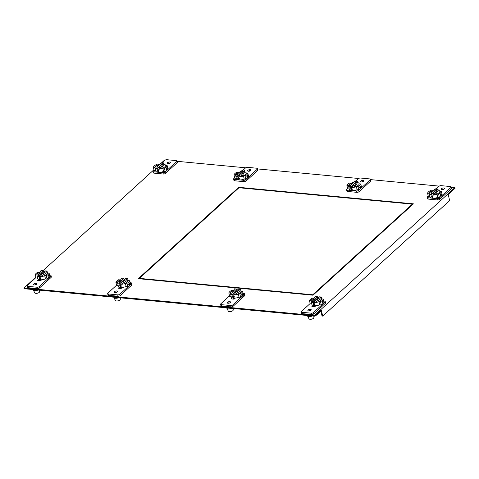 <?xml version="1.0" encoding="UTF-8"?>
<svg xmlns="http://www.w3.org/2000/svg" width="479" height="479" viewBox="0 0 479 479"><rect width="100%" height="100%" fill="white"/><g stroke="black" fill="none" stroke-linecap="round" stroke-linejoin="round"><path stroke-width="0.72" d="M314.464 316.182L24.106 288.711L23.95 288.029L314.308 315.499L314.464 316.182L321.289 309.967L322.708 316.104L449.637 200.629L448.224 194.486L455.05 188.277L454.894 187.594L314.308 315.499M39.955 279.958A3.82 1.653 -13 0 0 40.08 280.035L40.122 280.82M314.35 306.764L314.302 305.979A3.82 1.653 -13 0 1 314.176 305.907M120.606 287.592A3.82 1.653 -13 0 0 120.732 287.669L120.78 288.448M233.524 298.273A3.82 1.653 -13 0 0 233.65 298.351L233.692 299.136M412.754 204.449L412.437 204.413M165.027 160.166L164.537 160.124L161.549 162.842M153.939 169.764L43.014 270.683M35.847 277.203L23.95 288.029M177.038 161.303L245.679 167.8M257.696 168.937L358.597 178.481M370.608 179.619L439.249 186.115M451.266 187.253L454.894 187.594M40.08 280.035L39.302 280.742L39.895 279.724M314.122 305.668L313.529 306.686L314.302 305.979M120.732 287.669L119.954 288.37L120.552 287.358M233.65 298.351L232.872 299.058L233.471 298.04M313.003 295.202L413.419 203.844L238.722 187.313L138.305 278.676L313.003 295.202M322.708 316.104L322.062 316.044L320.768 310.44M238.722 187.313L238.847 187.852M139.347 278.371L312.757 294.777L412.371 204.144L238.967 187.738L139.347 278.371L139.443 278.784M312.757 294.777L312.853 295.19M412.371 204.144L412.497 204.683M431.339 198.049L427.897 197.719A1.575 0.683 167 0 1 427.178 197.336L427.496 198.695A1.575 0.683 -13 0 0 428.214 199.084L437.531 199.965A1.575 0.683 -13 0 0 439.656 199.348L451.284 188.774A1.575 0.683 -13 0 0 451.505 188.295L451.194 186.93A1.575 0.683 167 0 1 450.967 187.409L441.231 196.264A7.179 3.102 -13 0 0 442.195 194.941L441.434 191.636A7.179 3.102 167 0 1 440.47 192.953A7.179 3.102 167 0 1 438.62 194.193L439.387 197.504A7.179 3.102 -13 0 0 441.231 196.264L439.339 197.983A1.575 0.683 167 0 1 437.219 198.605L433.776 198.276M436.141 188.906L439.027 186.277A1.575 0.683 167 0 1 441.153 185.66L450.47 186.541A1.575 0.683 167 0 1 451.194 186.93M438.62 194.193L437.01 194.043L437.77 197.348L439.387 197.504M432.034 190.911L430.381 190.588A7.179 3.102 167 0 0 428.531 191.828A7.179 3.102 167 0 0 427.573 193.145L428.334 196.456L429.897 196.606M428.25 196.085L427.406 196.857A1.575 0.683 167 0 0 427.178 197.336M444.314 188.888A1.706 0.736 -13 0 0 444.56 188.373A1.706 0.736 -13 0 0 443.279 187.954A1.706 0.736 -13 0 0 441.476 188.624A1.706 0.736 -13 0 0 441.231 189.139A1.706 0.736 -13 0 0 442.518 189.558A1.706 0.736 -13 0 0 444.314 188.888M429.226 193.468L429.184 193.3A5.431 2.347 -13 0 1 429.202 193.157M431.998 190.744A5.431 2.347 -13 0 0 429.986 191.965A5.431 2.347 -13 0 0 429.394 192.666M427.573 193.145L429.184 193.3M440.68 193.875L440.291 195.282L441.105 195.719L441.375 194.3L440.68 193.875L440.979 193.756M440.782 195.839L441.105 195.719M437.01 194.043A5.431 2.347 -13 0 0 439.015 192.815A5.431 2.347 -13 0 0 439.818 191.48L441.434 191.636M301.249 311.907L301.56 313.272A1.575 0.683 -13 0 0 302.279 313.661L311.595 314.541A1.575 0.683 -13 0 0 313.721 313.925L325.349 303.345A1.575 0.683 -13 0 0 325.576 302.866L325.259 301.507A1.575 0.683 167 0 1 325.031 301.98L323.139 303.704A7.179 3.102 -13 0 0 324.103 302.381L323.337 299.076A7.179 3.102 167 0 1 322.379 300.393A7.179 3.102 167 0 1 320.529 301.632L321.289 304.943A7.179 3.102 -13 0 0 323.139 303.704L313.41 312.559A1.575 0.683 167 0 1 311.284 313.176L301.968 312.296A1.575 0.683 167 0 1 301.249 311.907A1.575 0.683 167 0 1 301.471 311.428L310.158 303.524M313.943 298.351L312.29 298.028A7.179 3.102 167 0 0 310.44 299.267A7.179 3.102 167 0 0 309.476 300.584L310.242 303.896L311.805 304.045M320.529 301.632L318.912 301.483L319.679 304.788L321.289 304.943M323.792 301.046L324.54 301.117A1.575 0.683 167 0 1 325.259 301.507M308.123 309.949A1.706 0.736 -13 0 0 307.877 310.464A1.706 0.736 -13 0 0 309.165 310.889A1.706 0.736 -13 0 0 310.961 310.218A1.706 0.736 -13 0 0 311.206 309.697A1.706 0.736 -13 0 0 309.919 309.278A1.706 0.736 -13 0 0 308.123 309.949M315.912 305.704L314.709 306.799L311.883 306.53L313.086 305.434M322.589 301.315L323.283 301.74L323.014 303.159L322.193 302.722L322.882 301.195M323.014 303.159L322.684 303.279M318.912 301.483A5.431 2.347 -13 0 0 320.924 300.255A5.431 2.347 -13 0 0 321.726 298.92L323.337 299.076M311.128 300.908L311.093 300.74A5.431 2.347 -13 0 1 311.895 299.405A5.431 2.347 -13 0 1 313.901 298.183M309.476 300.584L311.093 300.74M307.41 315.511L307.47 315.769A3.299 1.425 -13 0 0 307.518 315.912A3.299 1.425 -13 0 0 308.973 316.583A3.299 1.425 -13 0 0 312.32 315.978M307.518 315.912L308.973 318.774A2.521 1.09 -13 0 0 310.087 319.283A2.521 1.09 -13 0 0 313.488 318.296A2.521 1.09 -13 0 0 313.859 317.643L313.883 316.128M318.954 301.65A5.431 2.347 167 0 1 314.601 302.59A5.431 2.347 167 0 1 313.637 302.56A5.431 2.347 167 0 1 312.787 302.423A5.431 2.347 167 0 1 311.152 301.225L311.877 304.363A5.431 2.347 -13 0 0 314.362 305.698A5.431 2.347 -13 0 0 319.679 304.788M314.236 305.153L313.206 304.099L313.811 303.309L314.948 304.267L314.236 305.153L314.745 304.985M313.338 303.435L313.811 303.309M311.152 301.225A5.431 2.347 167 0 1 314.146 298.267M317.517 297.453A5.431 2.347 167 0 1 318.487 297.405M312.47 301.057L312.787 302.423L317.643 297.998L317.332 296.633L315.248 296.435L312.47 301.057L317.332 296.633M321.547 298.369L321.229 297.004L314.29 301.231L314.601 302.59L321.547 298.369A5.431 2.347 167 0 1 321.744 298.776A5.431 2.347 167 0 1 321.762 298.926L321.744 298.776M321.229 297.004L319.152 296.806L314.29 301.231M315.362 315.362A1.551 0.671 -13 0 0 317.2 314.745L320.816 311.452A1.551 0.671 -13 0 0 320.966 311.284M437.046 194.211A5.431 2.347 167 0 1 435.429 194.761A5.431 2.347 167 0 1 431.729 195.121A5.431 2.347 167 0 1 429.441 194.193A5.431 2.347 167 0 1 429.244 193.785L429.968 196.923A5.431 2.347 -13 0 0 432.453 198.258A5.431 2.347 -13 0 0 437.77 197.348M431.902 195.869L433.04 196.827L432.327 197.713L431.298 196.659L431.902 195.869L431.429 195.995M432.842 197.546L432.327 197.713M438.207 190.139L437.89 188.78L433.028 193.199L433.345 194.564L435.429 194.761L438.207 190.139A5.431 2.347 167 0 1 439.836 191.337A5.431 2.347 167 0 1 439.86 191.486L439.836 191.337M436.387 189.971L436.07 188.606L429.13 192.833L429.441 194.193L431.525 194.39L436.387 189.971A5.431 2.347 167 0 1 436.585 189.965M435.429 194.761L435.112 193.396L437.89 188.78M433.028 193.199L435.112 193.396M429.244 193.785A5.431 2.347 167 0 1 429.244 193.33M429.675 192.498A5.431 2.347 167 0 1 432.711 190.654M431.525 194.39L431.208 193.025L436.07 188.606M429.13 192.833L431.208 193.025M157.112 172.099L153.675 171.775A1.575 0.683 167 0 1 152.957 171.386L153.268 172.751A1.575 0.683 -13 0 0 153.987 173.141L163.309 174.021A1.575 0.683 -13 0 0 165.429 173.404L177.056 162.83A1.575 0.683 -13 0 0 177.284 162.351L176.967 160.986A1.575 0.683 167 0 1 176.739 161.465L165.117 172.039A1.575 0.683 167 0 1 162.992 172.656L159.555 172.332M161.914 162.962L164.806 160.333A1.575 0.683 167 0 1 166.931 159.717L176.248 160.597A1.575 0.683 167 0 1 176.967 160.986M165.159 171.554A7.179 3.102 -13 0 0 167.009 170.32A7.179 3.102 -13 0 0 167.973 168.997L167.207 165.686A7.179 3.102 167 0 1 166.243 167.009A7.179 3.102 167 0 1 164.393 168.249L162.782 168.093L163.549 171.404L165.159 171.554L164.393 168.249M155.675 170.656L154.112 170.512L153.346 167.201A7.179 3.102 167 0 1 154.31 165.884A7.179 3.102 167 0 1 156.16 164.644L157.813 164.968M152.957 171.386A1.575 0.683 167 0 1 153.178 170.907L154.022 170.141M170.093 162.944A1.706 0.736 -13 0 0 170.338 162.423A1.706 0.736 -13 0 0 169.051 162.004A1.706 0.736 -13 0 0 167.255 162.674A1.706 0.736 -13 0 0 167.009 163.195A1.706 0.736 -13 0 0 168.291 163.614A1.706 0.736 -13 0 0 170.093 162.944M154.998 167.524L153.346 167.201M157.771 164.794A5.431 2.347 -13 0 0 155.759 166.015A5.431 2.347 -13 0 0 155.172 166.722M166.458 167.931L167.147 168.351L166.884 169.77L166.063 169.338L166.752 167.806M166.884 169.77L166.554 169.895M162.782 168.093A5.431 2.347 -13 0 0 164.794 166.872A5.431 2.347 -13 0 0 165.596 165.536L167.207 165.686M27.022 285.963L27.333 287.328A1.575 0.683 -13 0 0 28.057 287.711L37.374 288.592A1.575 0.683 -13 0 0 39.5 287.975L51.121 277.401A1.575 0.683 -13 0 0 51.349 276.922L51.031 275.557A1.575 0.683 167 0 1 50.81 276.036L48.918 277.76A7.179 3.102 -13 0 0 49.876 276.437L49.115 273.132A7.179 3.102 167 0 1 48.151 274.449A7.179 3.102 167 0 1 46.301 275.688L44.691 275.533L45.451 278.844L47.068 278.994A7.179 3.102 -13 0 0 48.918 277.76L39.182 286.61A1.575 0.683 167 0 1 37.057 287.232L27.74 286.346A1.575 0.683 167 0 1 27.022 285.963A1.575 0.683 167 0 1 27.249 285.484L35.931 277.581M37.578 278.095L36.015 277.952L35.254 274.641A7.179 3.102 167 0 1 36.212 273.323A7.179 3.102 167 0 1 38.063 272.084L39.715 272.407M49.571 275.102L50.313 275.174A1.575 0.683 167 0 1 51.031 275.557M33.895 284.005A1.706 0.736 -13 0 0 33.65 284.52A1.706 0.736 -13 0 0 34.937 284.939A1.706 0.736 -13 0 0 36.733 284.269A1.706 0.736 -13 0 0 36.979 283.754A1.706 0.736 -13 0 0 35.697 283.334A1.706 0.736 -13 0 0 33.895 284.005M38.865 279.491L37.655 280.586L40.481 280.856L41.691 279.754M47.068 278.994L46.301 275.688M47.972 276.778L48.367 275.371L49.056 275.79L48.792 277.209L47.972 276.778M48.463 277.335L48.792 277.209M44.691 275.533A5.431 2.347 -13 0 0 46.703 274.311A5.431 2.347 -13 0 0 47.499 272.976L49.115 273.132M36.907 274.964L35.254 274.641M39.679 272.234A5.431 2.347 -13 0 0 37.667 273.455A5.431 2.347 -13 0 0 36.865 274.796M33.183 289.567L33.243 289.825A3.299 1.425 -13 0 0 33.296 289.969A3.299 1.425 -13 0 0 34.751 290.633A3.299 1.425 -13 0 0 38.092 290.034M33.296 289.969L34.745 292.831A2.521 1.09 -13 0 0 35.859 293.34A2.521 1.09 -13 0 0 39.26 292.352A2.521 1.09 -13 0 0 39.637 291.699L39.661 290.178M44.727 275.706A5.431 2.347 167 0 1 40.38 276.646A5.431 2.347 167 0 1 39.41 276.617A5.431 2.347 167 0 1 38.56 276.473A5.431 2.347 167 0 1 36.931 275.275L37.655 278.413A5.431 2.347 -13 0 0 40.134 279.754A5.431 2.347 -13 0 0 45.451 278.844M40.008 279.203L40.721 278.317L39.583 277.365L38.979 278.155L40.008 279.203L40.523 279.041M39.583 277.365L39.11 277.491M36.931 275.275A5.431 2.347 167 0 1 39.925 272.323M43.296 271.509A5.431 2.347 167 0 1 44.266 271.461M43.104 270.689L43.421 272.054L38.56 276.473L38.242 275.114L41.02 270.491L43.104 270.689L38.242 275.114M40.062 275.281L44.924 270.863L47.008 271.06L40.062 275.281L40.38 276.646L47.319 272.425A5.431 2.347 167 0 1 47.517 272.832A5.431 2.347 167 0 1 47.541 272.982L47.517 272.832M47.008 271.06L47.319 272.425M162.824 168.267A5.431 2.347 167 0 1 161.201 168.818A5.431 2.347 167 0 1 157.501 169.177A5.431 2.347 167 0 1 155.22 168.249A5.431 2.347 167 0 1 155.022 167.836L155.747 170.973A5.431 2.347 -13 0 0 158.226 172.314A5.431 2.347 -13 0 0 163.549 171.404M157.675 169.925L157.07 170.716L158.1 171.763L158.812 170.877L157.675 169.925L157.208 170.051M158.1 171.763L158.615 171.602M163.662 162.83L160.884 167.452L158.806 167.255L163.662 162.83L163.98 164.195A5.431 2.347 167 0 1 165.608 165.393A5.431 2.347 167 0 1 165.632 165.542L165.608 165.393M160.884 167.452L161.201 168.818L159.118 168.62L158.806 167.255M157.298 168.446L155.22 168.249L154.903 166.884L161.848 162.662L162.159 164.022L157.298 168.446L156.986 167.081L154.903 166.884M161.201 168.818L163.98 164.195M155.022 167.836A5.431 2.347 167 0 1 155.016 167.381M155.447 166.554A5.431 2.347 167 0 1 158.483 164.704M161.848 162.662L156.986 167.081M350.682 190.414L347.245 190.091A1.575 0.683 167 0 1 346.527 189.702L346.838 191.067A1.575 0.683 -13 0 0 347.562 191.456L356.879 192.336A1.575 0.683 -13 0 0 359.005 191.72L370.626 181.14A1.575 0.683 -13 0 0 370.854 180.661L370.536 179.302A1.575 0.683 167 0 1 370.309 179.781L360.579 188.63A7.179 3.102 -13 0 0 361.543 187.313L360.777 184.002A7.179 3.102 167 0 1 359.813 185.325A7.179 3.102 167 0 1 357.969 186.565L358.729 189.87A7.179 3.102 -13 0 0 360.579 188.63L358.687 190.355A1.575 0.683 167 0 1 356.562 190.971L353.125 190.648M355.484 181.278L358.376 178.649A1.575 0.683 167 0 1 360.501 178.032L369.818 178.912A1.575 0.683 167 0 1 370.536 179.302M357.969 186.565L356.352 186.409L357.118 189.72L358.729 189.87M351.382 183.283L349.73 182.96A7.179 3.102 167 0 0 347.88 184.193A7.179 3.102 167 0 0 346.916 185.517L347.682 188.822L349.245 188.971M347.592 188.457L346.748 189.223A1.575 0.683 167 0 0 346.527 189.702M363.663 181.26A1.706 0.736 -13 0 0 363.908 180.739A1.706 0.736 -13 0 0 362.621 180.32A1.706 0.736 -13 0 0 360.825 180.99A1.706 0.736 -13 0 0 360.579 181.511A1.706 0.736 -13 0 0 361.861 181.93A1.706 0.736 -13 0 0 363.663 181.26M348.568 185.84L348.532 185.666A5.431 2.347 -13 0 1 348.55 185.529M351.341 183.11A5.431 2.347 -13 0 0 349.329 184.331A5.431 2.347 -13 0 0 348.742 185.038M346.916 185.517L348.532 185.666M360.028 186.247L360.717 186.666L360.453 188.085L359.633 187.654L360.322 186.121M360.453 188.085L360.124 188.205M356.352 186.409A5.431 2.347 -13 0 0 358.364 185.187A5.431 2.347 -13 0 0 359.166 183.852L360.777 184.002M356.394 186.582A5.431 2.347 167 0 1 354.771 187.127A5.431 2.347 167 0 1 351.077 187.487A5.431 2.347 167 0 1 348.79 186.565A5.431 2.347 167 0 1 348.592 186.151L349.317 189.289A5.431 2.347 -13 0 0 351.802 190.624A5.431 2.347 -13 0 0 357.118 189.72M351.251 188.241L352.382 189.193L351.676 190.079L350.64 189.031L351.251 188.241L350.778 188.367M352.185 189.918L351.676 190.079M357.55 182.511L357.238 181.146L352.376 185.571L352.688 186.93L354.771 187.127L357.55 182.511A5.431 2.347 167 0 1 359.178 183.708A5.431 2.347 167 0 1 359.202 183.852M355.729 182.337L355.418 180.972L348.473 185.199L348.79 186.565L350.868 186.762L355.729 182.337A5.431 2.347 167 0 1 355.927 182.337M354.771 187.127L354.46 185.768L357.238 181.146M352.376 185.571L354.46 185.768M348.592 186.151A5.431 2.347 167 0 1 348.586 185.696M349.017 184.864A5.431 2.347 167 0 1 352.053 183.02M350.868 186.762L350.556 185.397L355.418 180.972M348.473 185.199L350.556 185.397M220.591 304.279L220.909 305.638A1.575 0.683 -13 0 0 221.627 306.027L230.944 306.907A1.575 0.683 -13 0 0 233.069 306.291L244.691 295.717A1.575 0.683 -13 0 0 244.919 295.238L244.601 293.872A1.575 0.683 167 0 1 244.38 294.351L242.488 296.07A7.179 3.102 -13 0 0 243.446 294.753L242.685 291.442A7.179 3.102 167 0 1 241.721 292.765A7.179 3.102 167 0 1 239.871 294.004L240.638 297.309A7.179 3.102 -13 0 0 242.488 296.07L232.752 304.925A1.575 0.683 167 0 1 230.627 305.542L221.31 304.662A1.575 0.683 167 0 1 220.591 304.279A1.575 0.683 167 0 1 220.819 303.8L229.501 295.896M233.291 290.723L231.638 290.4A7.179 3.102 167 0 0 229.788 291.633A7.179 3.102 167 0 0 228.824 292.956L229.585 296.262L231.153 296.411M239.871 294.004L238.261 293.849L239.021 297.16L240.638 297.309M243.14 293.417L243.883 293.483A1.575 0.683 167 0 1 244.601 293.872M227.465 302.315A1.706 0.736 -13 0 0 227.22 302.836A1.706 0.736 -13 0 0 228.507 303.255A1.706 0.736 -13 0 0 230.303 302.584A1.706 0.736 -13 0 0 230.549 302.069A1.706 0.736 -13 0 0 229.267 301.644A1.706 0.736 -13 0 0 227.465 302.315M235.261 298.07L234.057 299.165L231.231 298.902L232.435 297.806M241.937 293.687L242.625 294.106L242.362 295.525L241.542 295.094L242.23 293.561M242.362 295.525L242.033 295.645M238.261 293.849A5.431 2.347 -13 0 0 240.272 292.627A5.431 2.347 -13 0 0 241.075 291.292L242.685 291.442M230.477 293.28L230.435 293.106A5.431 2.347 -13 0 1 231.237 291.771A5.431 2.347 -13 0 1 233.249 290.549M228.824 292.956L230.435 293.106M226.753 307.883L226.812 308.141A3.299 1.425 -13 0 0 226.866 308.284A3.299 1.425 -13 0 0 228.321 308.949A3.299 1.425 -13 0 0 231.662 308.344M226.866 308.284L228.321 311.14A2.521 1.09 -13 0 0 229.429 311.655A2.521 1.09 -13 0 0 232.836 310.661A2.521 1.09 -13 0 0 233.207 310.015L233.231 308.494M238.297 294.022A5.431 2.347 167 0 1 233.95 294.962A5.431 2.347 167 0 1 232.98 294.926A5.431 2.347 167 0 1 232.129 294.789A5.431 2.347 167 0 1 230.501 293.591L231.225 296.729A5.431 2.347 -13 0 0 233.704 298.064A5.431 2.347 -13 0 0 239.021 297.16M233.578 297.519L232.549 296.471L233.153 295.681L234.291 296.633L233.578 297.519L234.093 297.357M232.68 295.806L233.153 295.681M230.501 293.591A5.431 2.347 167 0 1 233.495 290.639M236.866 289.825A5.431 2.347 167 0 1 237.835 289.777M231.812 293.423L232.129 294.789L236.991 290.37L236.674 289.005L234.59 288.807L231.812 293.423L236.674 289.005M240.895 290.735L240.578 289.376L233.632 293.597L233.95 294.962L240.895 290.735A5.431 2.347 167 0 1 241.087 291.148A5.431 2.347 167 0 1 241.111 291.292L241.087 291.148M240.578 289.376L238.494 289.178L233.632 293.597M237.77 179.733L234.327 179.409A1.575 0.683 167 0 1 233.608 179.02L233.926 180.385A1.575 0.683 -13 0 0 234.644 180.769L243.961 181.655A1.575 0.683 -13 0 0 246.086 181.032L257.708 170.458A1.575 0.683 -13 0 0 257.936 169.979L257.618 168.614A1.575 0.683 167 0 1 257.397 169.093L247.661 177.948A7.179 3.102 -13 0 0 248.625 176.625L247.859 173.32A7.179 3.102 167 0 1 246.901 174.643A7.179 3.102 167 0 1 245.05 175.877L245.811 179.188A7.179 3.102 -13 0 0 247.661 177.948L245.769 179.673A1.575 0.683 167 0 1 243.643 180.29L240.207 179.96M242.572 170.596L245.458 167.967A1.575 0.683 167 0 1 247.583 167.345L256.9 168.231A1.575 0.683 167 0 1 257.618 168.614M245.05 175.877L243.434 175.727L244.2 179.032L245.811 179.188M238.464 172.596L236.812 172.272A7.179 3.102 167 0 0 234.961 173.512A7.179 3.102 167 0 0 233.997 174.835L234.764 178.14L236.327 178.29M234.68 177.775L233.836 178.541A1.575 0.683 167 0 0 233.608 179.02M250.745 170.578A1.706 0.736 -13 0 0 250.99 170.057A1.706 0.736 -13 0 0 249.703 169.638A1.706 0.736 -13 0 0 247.906 170.308A1.706 0.736 -13 0 0 247.661 170.823A1.706 0.736 -13 0 0 248.948 171.243A1.706 0.736 -13 0 0 250.745 170.578M235.65 175.158L235.614 174.985A5.431 2.347 -13 0 1 235.632 174.841M238.422 172.428A5.431 2.347 -13 0 0 236.416 173.649A5.431 2.347 -13 0 0 235.824 174.356M233.997 174.835L235.614 174.985M247.11 175.559L247.805 175.985L247.535 177.404L246.721 176.973L247.404 175.44M247.535 177.404L247.206 177.523M243.434 175.727A5.431 2.347 -13 0 0 245.446 174.506A5.431 2.347 -13 0 0 246.248 173.17L247.859 173.32M243.476 175.895A5.431 2.347 167 0 1 241.859 176.446A5.431 2.347 167 0 1 238.159 176.805A5.431 2.347 167 0 1 235.872 175.883A5.431 2.347 167 0 1 235.674 175.47L236.398 178.607A5.431 2.347 -13 0 0 238.883 179.942A5.431 2.347 -13 0 0 244.2 179.032M238.332 177.553L239.47 178.511L238.758 179.397L237.728 178.344L238.332 177.553L237.859 177.685M239.266 179.236L238.758 179.397M244.631 171.829L244.32 170.464L239.458 174.883L239.775 176.248L241.859 176.446L244.631 171.829A5.431 2.347 167 0 1 246.266 173.027A5.431 2.347 167 0 1 246.29 173.17L246.266 173.027M242.817 171.656L242.5 170.29L235.554 174.518L235.872 175.883L237.955 176.074L242.817 171.656A5.431 2.347 167 0 1 243.009 171.656M241.859 176.446L241.542 175.08L244.32 170.464M239.458 174.883L241.542 175.08M235.674 175.47A5.431 2.347 167 0 1 235.674 175.015M236.105 174.182A5.431 2.347 167 0 1 239.141 172.338M237.955 176.074L237.638 174.715L242.5 170.29M235.554 174.518L237.638 174.715M107.673 293.591L107.991 294.956A1.575 0.683 -13 0 0 108.709 295.345L118.026 296.226A1.575 0.683 -13 0 0 120.151 295.609L131.779 285.029A1.575 0.683 -13 0 0 132 284.556L131.689 283.191A1.575 0.683 167 0 1 131.462 283.67L129.57 285.388A7.179 3.102 -13 0 0 130.533 284.065L129.767 280.76A7.179 3.102 167 0 1 128.809 282.083A7.179 3.102 167 0 1 126.959 283.317L127.719 286.628A7.179 3.102 -13 0 0 129.57 285.388L119.84 294.244A1.575 0.683 167 0 1 117.714 294.86L108.398 293.98A1.575 0.683 167 0 1 107.673 293.591A1.575 0.683 167 0 1 107.901 293.112L116.589 285.215M120.373 280.035L118.72 279.712A7.179 3.102 167 0 0 116.87 280.951A7.179 3.102 167 0 0 115.906 282.275L116.672 285.58L118.235 285.729M126.959 283.317L125.342 283.167L126.109 286.472L127.719 286.628M130.222 282.73L130.971 282.802A1.575 0.683 167 0 1 131.689 283.191M114.553 291.633A1.706 0.736 -13 0 0 114.307 292.154A1.706 0.736 -13 0 0 115.589 292.573A1.706 0.736 -13 0 0 117.391 291.903A1.706 0.736 -13 0 0 117.636 291.382A1.706 0.736 -13 0 0 116.349 290.963A1.706 0.736 -13 0 0 114.553 291.633M122.343 287.388L121.139 288.484L118.313 288.214L119.516 287.119M129.019 282.999L129.707 283.424L129.444 284.843L128.623 284.412L129.312 282.879M129.444 284.843L129.114 284.963M125.342 283.167A5.431 2.347 -13 0 0 127.354 281.945A5.431 2.347 -13 0 0 128.156 280.61L129.767 280.76M117.559 282.598L117.523 282.424A5.431 2.347 -13 0 1 118.319 281.089A5.431 2.347 -13 0 1 120.331 279.868M115.906 282.275L117.523 282.424M113.84 297.196L113.9 297.453A3.299 1.425 -13 0 0 113.948 297.597A3.299 1.425 -13 0 0 115.403 298.267A3.299 1.425 -13 0 0 118.75 297.663M113.948 297.597L115.403 300.459A2.521 1.09 -13 0 0 116.517 300.968A2.521 1.09 -13 0 0 119.918 299.98A2.521 1.09 -13 0 0 120.289 299.333L120.313 297.812M125.384 283.334A5.431 2.347 167 0 1 121.031 284.281A5.431 2.347 167 0 1 120.067 284.245A5.431 2.347 167 0 1 119.211 284.107A5.431 2.347 167 0 1 117.583 282.909L118.307 286.047A5.431 2.347 -13 0 0 120.792 287.382A5.431 2.347 -13 0 0 126.109 286.472M120.666 286.837L119.636 285.783L120.241 284.993L121.373 285.951L120.666 286.837L121.175 286.676M119.768 285.125L120.241 284.993M117.583 282.909A5.431 2.347 167 0 1 120.576 279.952M123.947 279.137A5.431 2.347 167 0 1 124.917 279.095M118.9 282.742L119.211 284.107L124.073 279.682L123.762 278.323L121.678 278.125L118.9 282.742L123.762 278.323M127.977 280.053L127.659 278.688L120.72 282.915L121.031 284.281L127.977 280.053A5.431 2.347 167 0 1 128.174 280.466A5.431 2.347 167 0 1 128.192 280.61L128.174 280.466M127.659 278.688L125.576 278.491L120.72 282.915M443.063 189.474L442.895 188.756M309.709 310.799L309.542 310.081M314.607 303.698L314.02 304.231M432.118 196.791L432.699 196.258M168.836 163.531L168.674 162.812M35.482 284.855L35.314 284.137M40.386 277.754L39.799 278.287M157.89 170.847L158.477 170.314M362.411 181.846L362.244 181.122M351.46 189.157L352.047 188.624M229.052 303.171L228.884 302.453M233.956 296.064L233.369 296.597M249.493 171.159L249.325 170.44M238.542 178.475L239.129 177.943M116.134 292.489L115.972 291.765M121.037 285.382L120.451 285.915M451.284 188.774L450.967 187.409M439.339 197.983L439.656 199.348M427.897 197.719L428.214 199.084M437.531 199.965L437.219 198.605M301.968 312.296L302.279 313.661M325.349 303.345L325.031 301.98M313.41 312.559L313.721 313.925M311.595 314.541L311.284 313.176M320.816 311.452L320.613 310.584M316.996 313.871L317.2 314.745M177.056 162.83L176.739 161.465M165.117 172.039L165.429 173.404M153.675 171.775L153.987 173.141M163.309 174.021L162.992 172.656M27.74 286.346L28.057 287.711M51.121 277.401L50.81 276.036M39.182 286.61L39.5 287.975M37.374 288.592L37.057 287.232M370.626 181.14L370.309 179.781M358.687 190.355L359.005 191.72M347.245 190.091L347.562 191.456M356.879 192.336L356.562 190.971M221.31 304.662L221.627 306.027M244.691 295.717L244.38 294.351M232.752 304.925L233.069 306.291M230.944 306.907L230.627 305.542M257.708 170.458L257.397 169.093M245.769 179.673L246.086 181.032M234.327 179.409L234.644 180.769M243.961 181.655L243.643 180.29M108.398 293.98L108.709 295.345M131.779 285.029L131.462 283.67M119.84 294.244L120.151 295.609M118.026 296.226L117.714 294.86"/></g></svg>
